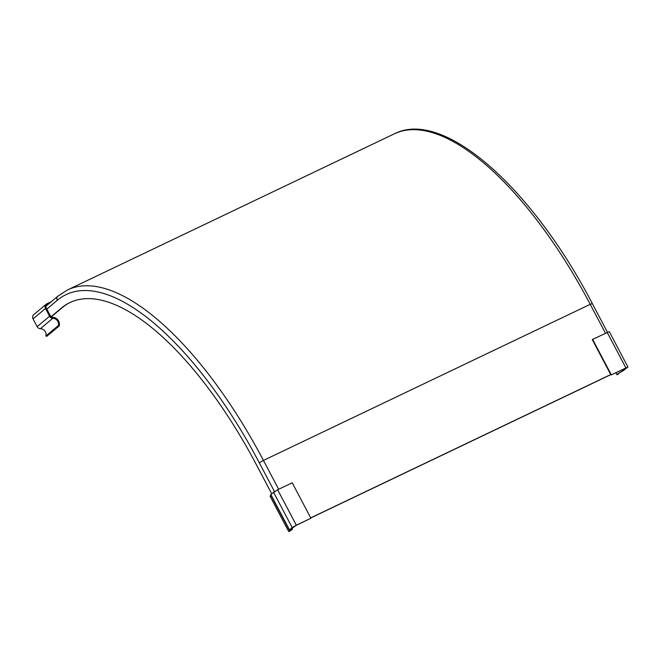 <?xml version="1.0" encoding="UTF-8"?>
<svg xmlns="http://www.w3.org/2000/svg" width="661" height="661" viewBox="0 0 661 661"><rect width="100%" height="100%" fill="white"/><g stroke="black" fill="none" stroke-linecap="round" stroke-linejoin="round"><path stroke-width="0.99" d="M51.31 301.68L46.807 303.829A3.627 3.322 50 0 0 45.485 308.464L49.575 316.222A3.627 3.322 50 0 0 52.814 318.288A5.577 5.106 -130 0 1 58.317 325.576L59.226 325.906A6.593 6.04 50 0 0 57.515 319.503A6.593 6.04 50 0 0 51.269 317.487L46.303 308.076A2.545 2.33 -130 0 1 47.27 304.704L48.278 304.217M46.163 304.242L33.728 314.661A3.627 3.322 50 0 0 33.05 318.883L37.14 326.641A3.627 3.322 50 0 0 40.387 328.707A5.577 5.106 -130 0 1 45.89 335.986L46.799 336.317L59.226 325.906M46.311 305.498L47.27 304.704M45.89 335.986L58.317 325.576M592.281 339.572L609.26 331.591L627.95 367.045L610.971 375.018L592.281 339.572M610.971 375.018L627.099 367.483L623.629 370.457A6.593 0.611 152.2 0 0 616.895 374.688A6.593 0.611 152.2 0 0 617.391 374.671L618.192 374.209A5.577 0.512 -27.8 0 1 617.754 374.225A5.577 0.512 -27.8 0 1 622.298 371.251L627.95 367.045M623.315 369.854L623.629 370.457M592.587 339.316L611.276 374.762M289.278 530.122L270.589 494.668L277.637 489.76L292.22 482.794L310.91 518.241L296.021 525.462L289.716 529.965A6.593 0.611 -27.8 0 1 292.459 529.081A6.593 0.611 -27.8 0 1 289.105 531.485L288.733 531.584A5.577 0.512 152.2 0 0 291.6 529.535A5.577 0.512 152.2 0 0 290.179 529.891L289.477 529.866L292.195 527.585L296.326 525.206L310.91 518.241M288.733 531.584L270.043 496.138A5.577 0.512 152.2 0 0 271.043 495.543M271.663 493.676L256.592 465.088A252.444 99.026 -115.5 0 0 69.802 302.639A252.444 99.026 -115.5 0 0 61.382 308.076L50.922 316.834M70.215 302.441A252.444 99.026 -115.5 0 0 62.2 307.679L51.029 317.04M624.521 368.549L622.29 370.416L625.339 368.16M622.29 370.416L621.951 369.772M310.761 517.951L610.772 374.647M610.723 374.556L310.711 517.86M33.05 318.883L45.485 308.464M37.14 326.641L49.575 316.222M40.387 328.707L52.814 318.288M625.86 367.797L607.17 332.351M273.505 492.139L292.195 527.585M277.637 489.76L296.326 525.206M270.779 494.42L289.477 529.866M278.653 489.272L263.442 460.428L259.31 462.807A261.252 102.48 -115.5 0 0 57.292 300.317L46.832 309.075M274.439 491.495L259.31 462.807M61.382 308.076L62.2 307.679M605.451 333.169L590.24 304.324L263.442 460.428A264.879 103.901 -115.5 0 0 67.455 289.972L57.97 296.095A3.627 3.322 50 0 0 57.292 300.317M394.253 133.869A264.879 103.901 -115.5 0 1 590.24 304.324L592.33 303.573C531.989 187.641 443.448 108.429 394.253 133.869L67.455 289.972M615.845 372.697L616.895 374.688M292.459 529.081L291.939 528.098M46.047 306.093L57.97 296.095M607.434 332.219L592.33 303.573"/></g></svg>
